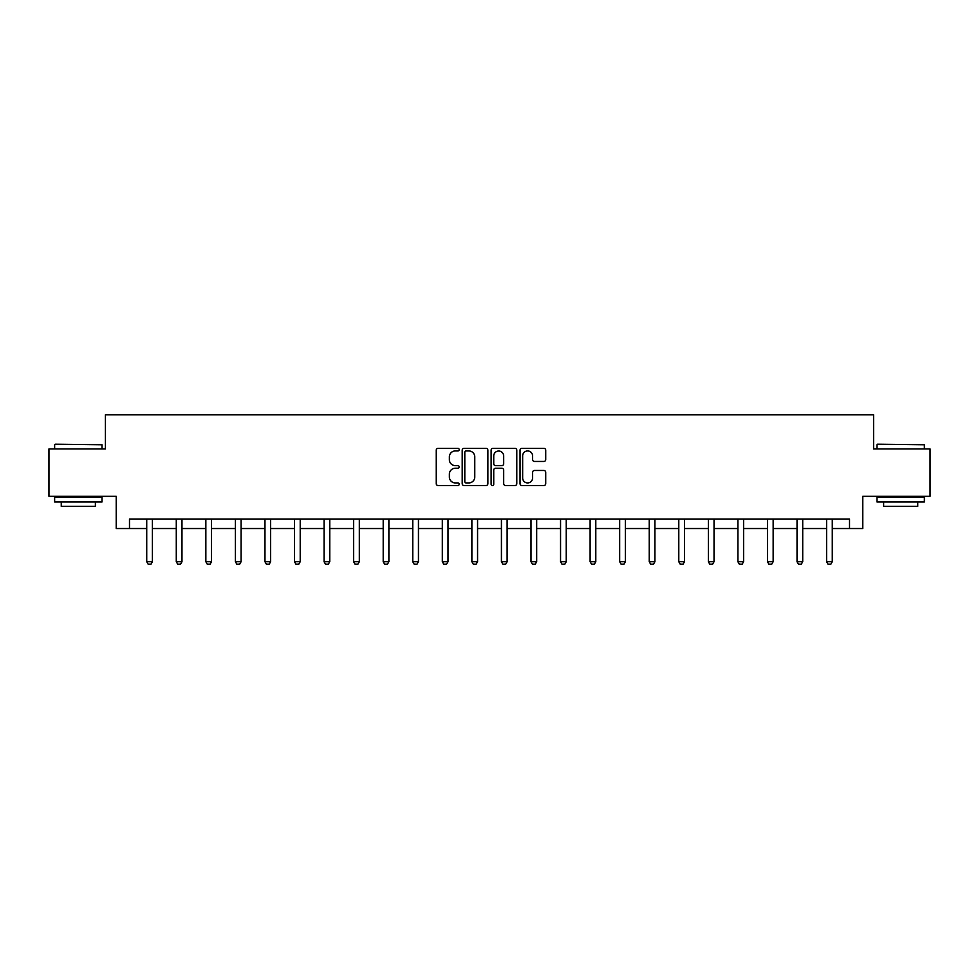 <?xml version="1.0" encoding="UTF-8"?>
<svg xmlns="http://www.w3.org/2000/svg" width="979" height="979" viewBox="0 0 979 979"><rect width="100%" height="100%" fill="white"/><g stroke="black" fill="none" stroke-linecap="round" stroke-linejoin="round"><path stroke-width="1.47" d="M459.188 449.63A1.297 1.297 0 0 0 457.878 448.333L438.115 448.333A1.86 1.86 0 0 0 436.255 450.193L436.255 483.675A1.86 1.86 0 0 0 438.115 485.535L457.878 485.535A1.297 1.297 0 0 0 459.188 484.226A1.297 1.297 0 0 0 457.878 482.928L455.321 482.928A5.947 5.947 0 0 1 449.373 476.981L449.373 474.191A5.947 5.947 0 0 1 455.321 468.231L457.878 468.231A1.297 1.297 0 0 0 459.188 466.934A1.297 1.297 0 0 0 457.878 465.625L455.321 465.625A5.947 5.947 0 0 1 449.373 459.677L449.373 456.887A5.947 5.947 0 0 1 455.321 450.94L457.878 450.94A1.297 1.297 0 0 0 459.188 449.63M543.859 461.452A1.86 1.86 0 0 0 545.719 459.592L545.719 450.193A1.86 1.86 0 0 0 543.859 448.333L521.905 448.333A1.86 1.86 0 0 0 520.045 450.193L520.045 483.675A1.86 1.86 0 0 0 521.905 485.535L543.859 485.535A1.86 1.86 0 0 0 545.719 483.675L545.719 472.331A1.86 1.86 0 0 0 543.859 470.471L534.461 470.471A1.86 1.86 0 0 0 532.6 472.331L532.6 477.948A4.981 4.981 0 0 1 527.632 482.928A4.981 4.981 0 0 1 522.651 477.948L522.651 455.908A4.981 4.981 0 0 1 527.632 450.94A4.981 4.981 0 0 1 532.6 455.908L532.6 459.592A1.86 1.86 0 0 0 534.461 461.452L543.859 461.452M129.485 528.513L129.485 519.041L849.515 519.041L849.515 528.513L862.78 528.513L862.78 496.304L930.05 496.304L930.05 448.933L873.586 448.933L873.586 414.827L105.414 414.827L105.414 448.933L48.95 448.933L48.95 496.304L116.22 496.304L116.22 528.513L146.728 528.513M487.872 450.193A1.86 1.86 0 0 0 486.012 448.333L464.07 448.333A1.86 1.86 0 0 0 462.21 450.193L462.21 483.675A1.86 1.86 0 0 0 464.07 485.535L486.012 485.535A1.86 1.86 0 0 0 487.872 483.675L487.872 450.193M492.988 448.333L514.93 448.333A1.86 1.86 0 0 1 516.79 450.193L516.79 483.675A1.86 1.86 0 0 1 514.93 485.535L505.543 485.535A1.86 1.86 0 0 1 503.683 483.675L503.683 470.091A1.86 1.86 0 0 0 501.823 468.231L495.594 468.231A1.86 1.86 0 0 0 493.734 470.091L493.734 484.226A1.297 1.297 0 0 1 492.425 485.535A1.297 1.297 0 0 1 491.128 484.226L491.128 450.193A1.86 1.86 0 0 1 492.988 448.333M152.406 528.513L176.281 528.513M181.972 528.513L205.847 528.513M211.525 528.513L235.401 528.513M241.091 528.513L264.966 528.513M270.645 528.513L294.52 528.513M300.21 528.513L324.086 528.513M329.764 528.513L353.639 528.513M359.33 528.513L383.205 528.513M388.883 528.513L412.759 528.513M418.449 528.513L442.324 528.513M448.003 528.513L471.878 528.513M477.568 528.513L501.432 528.513M507.122 528.513L530.997 528.513M536.676 528.513L560.551 528.513M566.241 528.513L590.117 528.513M595.795 528.513L619.67 528.513M625.361 528.513L649.236 528.513M654.914 528.513L678.79 528.513M684.48 528.513L708.355 528.513M714.034 528.513L737.909 528.513M743.599 528.513L767.475 528.513M773.153 528.513L797.028 528.513M802.719 528.513L826.594 528.513M832.272 528.513L849.515 528.513M466.114 450.94A1.297 1.297 0 0 0 464.805 452.237L464.805 481.631A1.297 1.297 0 0 0 466.114 482.928L468.806 482.928A5.947 5.947 0 0 0 474.766 476.981L474.766 456.887A5.947 5.947 0 0 0 468.806 450.94L466.114 450.94M503.683 456.006A4.981 4.981 0 0 0 498.703 451.025A4.981 4.981 0 0 0 493.734 456.006L493.734 463.765A1.86 1.86 0 0 0 495.594 465.625L501.823 465.625A1.86 1.86 0 0 0 503.683 463.765L503.683 456.006M152.626 519.041L152.491 519.457A1.897 1.897 0 0 0 152.406 520.02L152.406 561.713L150.986 564.173L148.147 564.173L146.728 561.713L146.728 520.02A1.897 1.897 0 0 0 146.63 519.457L146.507 519.041M146.728 561.713L152.406 561.713M55.203 444.197L102 444.76L55.203 444.197M78.32 501.982L54.64 501.982L54.64 497.246L102 497.246L102 501.982L78.32 501.982M95.379 501.982L95.379 506.351L61.261 506.351L61.261 501.982M877.563 444.197L924.36 444.76L877.563 444.197M900.68 501.982L877 501.982L877 497.246L924.36 497.246L924.36 501.982L900.68 501.982M917.739 501.982L917.739 506.351L883.621 506.351L883.621 501.982M182.192 519.041L182.057 519.457A1.897 1.897 0 0 0 181.972 520.02L181.972 561.713L180.552 564.173L177.701 564.173L176.281 561.713L176.281 520.02A1.897 1.897 0 0 0 176.196 519.457L176.061 519.041M176.281 561.713L181.972 561.713M211.745 519.041L211.611 519.457A1.897 1.897 0 0 0 211.525 520.02L211.525 561.713L210.106 564.173L207.267 564.173L205.847 561.713L205.847 520.02A1.897 1.897 0 0 0 205.749 519.457L205.627 519.041M205.847 561.713L211.525 561.713M241.311 519.041L241.177 519.457A1.897 1.897 0 0 0 241.091 520.02L241.091 561.713L239.671 564.173L236.82 564.173L235.401 561.713L235.401 520.02A1.897 1.897 0 0 0 235.315 519.457L235.18 519.041M235.401 561.713L241.091 561.713M270.865 519.041L270.73 519.457A1.897 1.897 0 0 0 270.645 520.02L270.645 561.713L269.225 564.173L266.386 564.173L264.966 561.713L264.966 520.02A1.897 1.897 0 0 0 264.868 519.457L264.746 519.041M264.966 561.713L270.645 561.713M300.431 519.041L300.296 519.457A1.897 1.897 0 0 0 300.21 520.02L300.21 561.713L298.779 564.173L295.939 564.173L294.52 561.713L294.52 520.02A1.897 1.897 0 0 0 294.434 519.457L294.3 519.041M294.52 561.713L300.21 561.713M329.984 519.041L329.85 519.457A1.897 1.897 0 0 0 329.764 520.02L329.764 561.713L328.344 564.173L325.505 564.173L324.086 561.713L324.086 520.02A1.897 1.897 0 0 0 323.988 519.457L323.865 519.041M324.086 561.713L329.764 561.713M359.55 519.041L359.415 519.457A1.897 1.897 0 0 0 359.33 520.02L359.33 561.713L357.898 564.173L355.059 564.173L353.639 561.713L353.639 520.02A1.897 1.897 0 0 0 353.554 519.457L353.419 519.041M353.639 561.713L359.33 561.713M389.104 519.041L388.969 519.457A1.897 1.897 0 0 0 388.883 520.02L388.883 561.713L387.464 564.173L384.625 564.173L383.205 561.713L383.205 520.02A1.897 1.897 0 0 0 383.107 519.457L382.985 519.041M383.205 561.713L388.883 561.713M418.669 519.041L418.535 519.457A1.897 1.897 0 0 0 418.449 520.02L418.449 561.713L417.017 564.173L414.178 564.173L412.759 561.713L412.759 520.02A1.897 1.897 0 0 0 412.673 519.457L412.538 519.041M412.759 561.713L418.449 561.713M448.223 519.041L448.088 519.457A1.897 1.897 0 0 0 448.003 520.02L448.003 561.713L446.583 564.173L443.744 564.173L442.324 561.713L442.324 520.02A1.897 1.897 0 0 0 442.227 519.457L442.104 519.041M442.324 561.713L448.003 561.713M477.776 519.041L477.654 519.457A1.897 1.897 0 0 0 477.568 520.02L477.568 561.713L476.137 564.173L473.298 564.173L471.878 561.713L471.878 520.02A1.897 1.897 0 0 0 471.792 519.457L471.658 519.041M471.878 561.713L477.568 561.713M507.342 519.041L507.208 519.457A1.897 1.897 0 0 0 507.122 520.02L507.122 561.713L505.702 564.173L502.863 564.173L501.432 561.713L501.432 520.02A1.897 1.897 0 0 0 501.346 519.457L501.224 519.041M501.432 561.713L507.122 561.713M536.896 519.041L536.773 519.457A1.897 1.897 0 0 0 536.676 520.02L536.676 561.713L535.256 564.173L532.417 564.173L530.997 561.713L530.997 520.02A1.897 1.897 0 0 0 530.912 519.457L530.777 519.041M530.997 561.713L536.676 561.713M566.462 519.041L566.327 519.457A1.897 1.897 0 0 0 566.241 520.02L566.241 561.713L564.822 564.173L561.983 564.173L560.551 561.713L560.551 520.02A1.897 1.897 0 0 0 560.465 519.457L560.331 519.041M560.551 561.713L566.241 561.713M596.015 519.041L595.893 519.457A1.897 1.897 0 0 0 595.795 520.02L595.795 561.713L594.375 564.173L591.536 564.173L590.117 561.713L590.117 520.02A1.897 1.897 0 0 0 590.031 519.457L589.896 519.041M590.117 561.713L595.795 561.713M625.581 519.041L625.446 519.457A1.897 1.897 0 0 0 625.361 520.02L625.361 561.713L623.941 564.173L621.102 564.173L619.67 561.713L619.67 520.02A1.897 1.897 0 0 0 619.585 519.457L619.45 519.041M619.67 561.713L625.361 561.713M655.135 519.041L655.012 519.457A1.897 1.897 0 0 0 654.914 520.02L654.914 561.713L653.495 564.173L650.656 564.173L649.236 561.713L649.236 520.02A1.897 1.897 0 0 0 649.15 519.457L649.016 519.041M649.236 561.713L654.914 561.713M684.7 519.041L684.566 519.457A1.897 1.897 0 0 0 684.48 520.02L684.48 561.713L683.061 564.173L680.221 564.173L678.79 561.713L678.79 520.02A1.897 1.897 0 0 0 678.704 519.457L678.569 519.041M678.79 561.713L684.48 561.713M714.254 519.041L714.132 519.457A1.897 1.897 0 0 0 714.034 520.02L714.034 561.713L712.614 564.173L709.775 564.173L708.355 561.713L708.355 520.02A1.897 1.897 0 0 0 708.27 519.457L708.135 519.041M708.355 561.713L714.034 561.713M743.82 519.041L743.685 519.457A1.897 1.897 0 0 0 743.599 520.02L743.599 561.713L742.18 564.173L739.329 564.173L737.909 561.713L737.909 520.02A1.897 1.897 0 0 0 737.823 519.457L737.689 519.041M737.909 561.713L743.599 561.713M773.373 519.041L773.251 519.457A1.897 1.897 0 0 0 773.153 520.02L773.153 561.713L771.733 564.173L768.894 564.173L767.475 561.713L767.475 520.02A1.897 1.897 0 0 0 767.389 519.457L767.255 519.041M767.475 561.713L773.153 561.713M802.939 519.041L802.804 519.457A1.897 1.897 0 0 0 802.719 520.02L802.719 561.713L801.299 564.173L798.448 564.173L797.028 561.713L797.028 520.02A1.897 1.897 0 0 0 796.943 519.457L796.808 519.041M797.028 561.713L802.719 561.713M832.493 519.041L832.37 519.457A1.897 1.897 0 0 0 832.272 520.02L832.272 561.713L830.853 564.173L828.014 564.173L826.594 561.713L826.594 520.02A1.897 1.897 0 0 0 826.509 519.457L826.374 519.041M826.594 561.713L832.272 561.713M54.64 448.933L54.64 444.76M65.434 497.246L65.434 496.304M91.206 497.246L91.206 496.304M102 448.933L102 444.76M877 448.933L877 444.76M887.794 497.246L887.794 496.304M913.566 497.246L913.566 496.304M924.36 448.933L924.36 444.76"/></g></svg>
